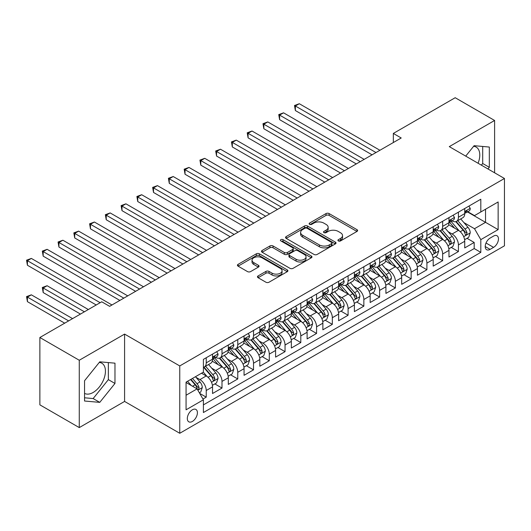 <?xml version="1.0" encoding="UTF-8"?>
<svg xmlns="http://www.w3.org/2000/svg" width="531" height="531" viewBox="0 0 531 531"><rect width="100%" height="100%" fill="white"/><g stroke="black" fill="none" stroke-linecap="round" stroke-linejoin="round"><path stroke-width="0.8" d="M338.366 240.935A1.533 0.883 0 0 0 340.53 240.935L356.971 231.443A2.19 1.261 0 0 0 357.609 230.547A2.19 1.261 0 0 0 356.971 229.657L329.12 213.575A2.19 1.261 0 0 0 326.027 213.575L309.586 223.066A1.533 0.883 0 0 0 309.142 223.697A1.533 0.883 0 0 0 309.586 224.321A1.533 0.883 0 0 0 311.757 224.321L313.881 223.093A7.003 4.042 0 0 1 323.784 223.093L326.1 224.434A7.003 4.042 0 0 1 328.151 227.288A7.003 4.042 0 0 1 326.1 230.149L323.976 231.377A1.533 0.883 0 0 0 323.525 232.001A1.533 0.883 0 0 0 323.976 232.624A1.533 0.883 0 0 0 326.14 232.624L328.271 231.397A7.003 4.042 0 0 1 338.174 231.397L340.49 232.737A7.003 4.042 0 0 1 342.541 235.598A7.003 4.042 0 0 1 340.49 238.452L338.366 239.68A1.533 0.883 0 0 0 337.915 240.311A1.533 0.883 0 0 0 338.366 240.935L338.366 239.68M84.555 393.385A17.384 10.036 120 0 0 93.144 392.469A17.384 10.036 120 0 0 104.501 377.149A17.384 10.036 120 0 0 101.839 363.217A17.384 10.036 120 0 0 99.27 362.427M192.368 421.455A7.135 4.115 120 0 0 197.028 415.169A7.135 4.115 120 0 0 195.932 409.447A7.135 4.115 120 0 0 192.368 409.806A7.135 4.115 120 0 0 187.702 416.092A7.135 4.115 120 0 0 188.797 421.806A7.135 4.115 120 0 0 192.368 421.455M473.612 146.304A17.384 10.036 -60 0 1 476.181 147.087A17.384 10.036 -60 0 1 478.073 163.256M258.106 275.928A2.19 1.261 0 0 0 257.469 276.817A2.19 1.261 0 0 0 258.106 277.713L265.918 282.22A2.19 1.261 0 0 0 269.011 282.22L287.271 271.68A2.19 1.261 0 0 0 287.908 270.79A2.19 1.261 0 0 0 287.271 269.894L259.42 253.818A2.19 1.261 0 0 0 256.327 253.818L238.074 264.358A2.19 1.261 0 0 0 237.43 265.254A2.19 1.261 0 0 0 238.074 266.144L247.506 271.593A2.19 1.261 0 0 0 250.605 271.593L258.418 267.08A2.19 1.261 0 0 0 259.055 266.19A2.19 1.261 0 0 0 258.418 265.294L253.738 262.593A5.854 3.378 0 0 1 252.019 260.203A5.854 3.378 0 0 1 255.637 257.084A5.854 3.378 0 0 1 262.015 257.814L280.348 268.401A5.854 3.378 0 0 1 282.061 270.79A5.854 3.378 0 0 1 278.45 273.91A5.854 3.378 0 0 1 272.071 273.18L269.011 271.414A2.19 1.261 0 0 0 265.918 271.414L258.106 275.928L258.106 277.713M124.586 334.092L79.272 360.25L39.871 337.504L39.871 404.848L79.272 427.594L124.586 401.429L179.757 433.283L179.757 365.939L124.586 334.092L124.586 401.429M494.6 172.794L494.6 120.471L449.286 146.629L504.45 178.482L179.757 365.939M494.6 120.471L455.193 97.717L393.332 133.434L393.332 142.534M39.871 337.504L101.733 301.787L109.618 306.334L401.21 137.987L393.332 133.434M314.033 254.442A2.19 1.261 0 0 0 317.126 254.442L335.386 243.902A2.19 1.261 0 0 0 336.03 243.012A2.19 1.261 0 0 0 335.386 242.116L307.535 226.04A2.19 1.261 0 0 0 304.442 226.04L286.189 236.58A2.19 1.261 0 0 0 285.545 237.47A2.19 1.261 0 0 0 286.189 238.366L314.033 254.442M281.463 241.266A1.533 0.883 0 0 1 283.016 241.479L283.016 239.66L311.325 256.008A2.19 1.261 0 0 1 311.969 256.898A2.19 1.261 0 0 1 311.325 257.794L293.072 268.334A2.19 1.261 0 0 1 289.979 268.334L262.128 252.252L262.128 250.466A2.19 1.261 0 0 0 261.491 251.362A2.19 1.261 0 0 0 262.128 252.252M262.128 250.466L269.94 245.959A2.19 1.261 0 0 1 273.034 245.959L284.331 252.477A2.19 1.261 0 0 0 287.424 252.477L292.608 249.484A2.19 1.261 0 0 0 293.251 248.594A2.19 1.261 0 0 0 292.608 247.698L280.853 240.908A1.533 0.883 0 0 1 280.401 240.284A1.533 0.883 0 0 1 281.344 239.468A1.533 0.883 0 0 1 283.016 239.66M202.968 399.046L206.234 397.155L199.696 393.378M195.972 377.309L199.928 379.592A8.914 5.151 60 0 1 206.234 390.511L212.539 386.873L212.539 393.517L221.998 388.055L214.823 383.913M211.736 368.209L215.692 370.492A8.914 5.151 60 0 1 221.998 381.411L228.303 377.773L228.303 384.417L237.762 378.955L230.587 374.813M227.494 359.109L231.456 361.392A8.914 5.151 60 0 1 237.762 372.311L244.061 368.673L244.061 375.317L253.519 369.855L246.351 365.713M243.258 350.009L247.214 352.292A8.914 5.151 60 0 1 253.519 363.211L259.825 359.573L259.825 366.217L269.283 360.755L262.108 356.613M259.022 340.909L262.978 343.192A8.914 5.151 60 0 1 269.283 354.111L275.589 350.473L275.589 357.117L285.047 351.655L277.872 347.513M274.786 331.809L278.742 334.092A8.914 5.151 60 0 1 285.047 345.011L291.346 341.373L291.346 348.017L300.805 342.555L293.636 338.413M290.543 322.709L294.499 324.992A8.914 5.151 60 0 1 300.805 335.911L307.11 332.273L307.11 338.917L316.569 333.455L309.394 329.313M306.307 313.609L310.263 315.892A8.914 5.151 60 0 1 316.569 326.811L322.875 323.173L322.875 329.817L332.333 324.355L325.158 320.213M322.071 304.509L326.027 306.792A8.914 5.151 60 0 1 332.333 317.711L338.632 314.073L338.632 320.717L348.09 315.255L340.922 311.113M337.829 295.409L341.785 297.692A8.914 5.151 60 0 1 348.09 308.611L354.396 304.973L354.396 311.617L363.854 306.155L356.679 302.013M353.593 286.309L357.549 288.592A8.914 5.151 60 0 1 363.854 299.511L370.16 295.873L370.16 302.517L379.619 297.055L372.443 292.913M369.357 277.209L373.313 279.492A8.914 5.151 60 0 1 379.619 290.411L385.918 286.773L385.918 293.417L395.376 287.955L388.207 283.813M385.114 268.109L389.07 270.392A8.914 5.151 60 0 1 395.376 281.311L401.682 277.673L401.682 284.317L411.14 278.855L403.965 274.713M400.878 259.009L404.834 261.292A8.914 5.151 60 0 1 411.14 272.211L417.446 268.573L417.446 275.217L426.904 269.755L419.729 265.613M416.643 249.909L420.598 252.192A8.914 5.151 60 0 1 426.904 263.11L433.203 259.473L433.203 266.117L442.662 260.655L435.493 256.513M432.4 240.808L436.356 243.092A8.914 5.151 60 0 1 442.662 254.01L448.967 250.373L448.967 257.017L458.426 251.555L458.426 244.91A8.914 5.151 -120 0 0 452.12 233.992L448.164 231.708M451.25 247.413L458.426 251.555M212.539 386.873A8.914 5.151 -120 0 0 206.234 375.955L201.508 373.22M228.303 377.773A8.914 5.151 -120 0 0 221.998 366.855L212.247 361.226M244.061 368.673A8.914 5.151 -120 0 0 237.762 357.755L228.011 352.126M259.825 359.573A8.914 5.151 -120 0 0 253.519 348.655L243.775 343.026M275.589 350.473A8.914 5.151 -120 0 0 269.283 339.555L259.533 333.926M291.346 341.373A8.914 5.151 -120 0 0 285.047 330.455L275.297 324.826M307.11 332.273A8.914 5.151 -120 0 0 300.805 321.355L291.061 315.726M322.875 323.173A8.914 5.151 -120 0 0 316.569 312.255L306.818 306.626M338.632 314.073A8.914 5.151 -120 0 0 332.333 303.155L322.582 297.526M354.396 304.973A8.914 5.151 -120 0 0 348.09 294.055L338.347 288.426M370.16 295.873A8.914 5.151 -120 0 0 363.854 284.955L354.104 279.326M385.918 286.773A8.914 5.151 -120 0 0 379.619 275.854L369.868 270.226M401.682 277.673A8.914 5.151 -120 0 0 395.376 266.754L385.632 261.126M417.446 268.573A8.914 5.151 -120 0 0 411.14 257.654L401.39 252.026M433.203 259.473A8.914 5.151 -120 0 0 426.904 248.554L417.154 242.926M448.967 250.373A8.914 5.151 -120 0 0 442.662 239.454L432.918 233.826M493.571 236.083L490.106 238.087A6.91 3.989 120 0 0 485.593 244.174A6.91 3.989 120 0 0 486.655 249.716A6.91 3.989 120 0 0 490.106 249.371L493.571 247.366A6.91 3.989 120 0 0 498.091 241.28A6.91 3.989 120 0 0 497.029 235.744A6.91 3.989 120 0 0 493.571 236.083M179.757 433.283L504.45 245.82L504.45 178.482M186.062 395.243L197.094 388.871L203.4 399.797L203.4 412.534L480.807 252.371L480.807 239.634L474.502 228.715L463.928 222.608M203.4 399.797L186.062 409.806L186.062 382.141L203.4 372.131L203.4 359.387L480.807 199.231L480.807 211.969L498.144 201.959L498.144 229.624L480.807 239.634M215.613 357.343L215.692 357.39A8.914 5.151 60 0 0 220.153 357.828L226.458 354.19A8.914 5.151 -120 0 0 228.303 350.108L228.303 345.011M231.37 348.243L231.456 348.29A8.914 5.151 60 0 0 235.91 348.728L242.216 345.09A8.914 5.151 -120 0 0 244.061 341.008L244.061 335.911M247.134 339.143L247.214 339.19A8.914 5.151 60 0 0 251.674 339.628L257.98 335.99A8.914 5.151 -120 0 0 259.825 331.908L259.825 326.811M262.898 330.043L262.978 330.09A8.914 5.151 60 0 0 267.438 330.528L273.744 326.89A8.914 5.151 -120 0 0 275.589 322.808L275.589 317.711M278.656 320.943L278.742 320.989A8.914 5.151 60 0 0 283.196 321.428L289.501 317.79A8.914 5.151 -120 0 0 291.346 313.708L291.346 308.611M294.42 311.836L294.499 311.889A8.914 5.151 60 0 0 298.96 312.328L305.265 308.69A8.914 5.151 -120 0 0 307.11 304.608L307.11 299.511M310.184 302.736L310.263 302.789A8.914 5.151 60 0 0 314.724 303.228L321.029 299.59A8.914 5.151 -120 0 0 322.875 295.508L322.875 290.411M325.941 293.636L326.027 293.689A8.914 5.151 60 0 0 330.481 294.128L336.787 290.49A8.914 5.151 -120 0 0 338.632 286.408L338.632 281.311M341.705 284.536L341.785 284.589A8.914 5.151 60 0 0 346.245 285.028L352.551 281.39A8.914 5.151 -120 0 0 354.396 277.308L354.396 272.211M357.469 275.436L357.549 275.489A8.914 5.151 60 0 0 362.009 275.928L368.315 272.29A8.914 5.151 -120 0 0 370.16 268.208L370.16 263.11M373.227 266.336L373.313 266.389A8.914 5.151 60 0 0 377.767 266.827L384.072 263.19A8.914 5.151 -120 0 0 385.918 259.108L385.918 254.01M388.991 257.236L389.07 257.289A8.914 5.151 60 0 0 393.531 257.727L399.836 254.09A8.914 5.151 -120 0 0 401.682 250.008L401.682 244.91M404.755 248.136L404.834 248.189A8.914 5.151 60 0 0 409.295 248.627L415.6 244.99A8.914 5.151 -120 0 0 417.446 240.908L417.446 235.81M420.512 239.036L420.598 239.089A8.914 5.151 60 0 0 425.052 239.527L431.358 235.89A8.914 5.151 -120 0 0 433.203 231.808L433.203 226.71M436.276 229.936L436.356 229.989A8.914 5.151 60 0 0 440.816 230.427L447.122 226.79A8.914 5.151 -120 0 0 448.967 222.708L448.967 217.61M203.4 404.887L474.19 248.554L474.19 242.455L464.731 247.917L464.731 241.273A8.914 5.151 -120 0 0 458.426 230.354L448.675 224.726M452.04 220.836L452.12 220.889A8.914 5.151 -120 0 0 456.58 221.327A8.914 5.151 -120 0 0 458.426 217.245L458.426 212.148M456.58 221.327L462.886 217.69A8.914 5.151 -120 0 0 464.731 213.608L464.731 208.51M206.234 357.748L206.234 362.846A8.914 5.151 60 0 1 204.389 366.928A8.914 5.151 60 0 1 203.4 367.293M204.389 366.928L210.694 363.29A8.914 5.151 -120 0 0 212.539 359.208L212.539 354.111M221.998 348.648L221.998 353.746A8.914 5.151 60 0 1 220.153 357.828M237.762 339.548L237.762 344.646A8.914 5.151 60 0 1 235.91 348.728M253.519 330.448L253.519 335.546A8.914 5.151 60 0 1 251.674 339.628M269.283 321.348L269.283 326.446A8.914 5.151 60 0 1 267.438 330.528M285.047 312.248L285.047 317.346A8.914 5.151 60 0 1 283.196 321.428M300.805 303.148L300.805 308.245A8.914 5.151 60 0 1 298.96 312.328M316.569 294.048L316.569 299.145A8.914 5.151 60 0 1 314.724 303.228M332.333 284.948L332.333 290.045A8.914 5.151 60 0 1 330.481 294.128M348.09 275.848L348.09 280.945A8.914 5.151 60 0 1 346.245 285.028M363.854 266.748L363.854 271.845A8.914 5.151 60 0 1 362.009 275.928M379.619 257.648L379.619 262.745A8.914 5.151 60 0 1 377.767 266.827M395.376 248.548L395.376 253.645A8.914 5.151 60 0 1 393.531 257.727M411.14 239.448L411.14 244.545A8.914 5.151 60 0 1 409.295 248.627M426.904 230.348L426.904 235.445A8.914 5.151 60 0 1 425.052 239.527M442.662 221.248L442.662 226.345A8.914 5.151 60 0 1 440.816 230.427M442.662 254.01L442.662 260.655M426.904 263.11L426.904 269.755M411.14 272.211L411.14 278.855M395.376 281.311L395.376 287.955M379.619 290.411L379.619 297.055M363.854 299.511L363.854 306.155M348.09 308.611L348.09 315.255M332.333 317.711L332.333 324.355M316.569 326.811L316.569 333.455M300.805 335.911L300.805 342.555M285.047 345.011L285.047 351.655M269.283 354.111L269.283 360.755M253.519 363.211L253.519 369.855M237.762 372.311L237.762 378.955M221.998 381.411L221.998 388.055M206.234 390.511L206.234 397.155M197.094 388.871L186.062 382.506M474.502 228.715L485.533 222.343L485.533 209.241L498.144 201.959M467.486 211.922L498.144 229.624M467.798 211.736L474.502 215.606L480.807 211.969M79.272 360.25L79.272 427.594M467.014 238.313L474.19 242.455M474.19 248.554L480.807 252.371M487.989 168.977L489.317 167.325L489.317 147.047L474.11 145.686L465.72 156.121M84.555 401.018L99.762 402.372L114.975 383.455L114.975 363.171L99.762 361.817L84.555 380.734L84.555 401.018M481.371 165.154L482.699 163.508L482.699 146.456M482.699 163.508L489.317 167.325M84.555 397.785L93.144 398.555L108.357 379.632L108.357 362.58M108.357 379.632L114.975 383.455M93.144 398.555L99.762 402.372M338.977 241.147L340.49 240.277A7.003 4.042 0 0 0 342.541 237.417L342.541 235.598M328.151 227.288L328.151 229.107A7.003 4.042 0 0 1 326.1 231.967L324.587 232.843M356.938 231.456L329.12 215.4A2.19 1.261 0 0 0 326.027 215.4L310.197 224.533M335.36 243.921L307.535 227.859A2.19 1.261 0 0 0 304.442 227.859L286.216 238.379M331.517 243.636A1.533 0.883 0 0 0 331.968 243.012A1.533 0.883 0 0 0 331.517 242.382L307.071 228.27A1.533 0.883 0 0 0 304.907 228.27L302.663 229.565A7.003 4.042 0 0 0 300.612 232.425A7.003 4.042 0 0 0 302.663 235.286L319.37 244.93A7.003 4.042 0 0 0 329.273 244.93L331.517 243.636L331.517 245.455A1.533 0.883 0 0 0 331.968 244.831L331.968 243.012M300.612 232.425L300.612 234.244A7.003 4.042 0 0 0 302.663 237.105L302.663 235.286M331.517 245.455L329.273 246.749A7.003 4.042 0 0 1 319.37 246.749L302.663 237.105M262.161 252.271L269.94 247.778L269.94 245.959M293.251 248.594L293.251 250.413A2.19 1.261 0 0 1 292.608 251.309L287.424 254.296A2.19 1.261 0 0 1 284.331 254.296L273.034 247.778A2.19 1.261 0 0 0 269.94 247.778M283.016 241.479L311.299 257.807M296.052 259.247A5.854 3.378 0 0 0 302.431 259.978A5.854 3.378 0 0 0 306.042 256.858A5.854 3.378 0 0 0 304.329 254.468L297.871 250.738A2.19 1.261 0 0 0 294.771 250.738L289.587 253.732A2.19 1.261 0 0 0 288.95 254.621A2.19 1.261 0 0 0 289.587 255.517L296.052 259.247L296.052 261.066A5.854 3.378 0 0 0 302.431 261.796A5.854 3.378 0 0 0 306.042 258.677L306.042 256.858M288.95 254.621L288.95 256.44A2.19 1.261 0 0 0 289.587 257.336L289.587 255.517M296.052 261.066L289.587 257.336M282.061 270.79L282.061 272.609A5.854 3.378 0 0 1 278.45 275.728A5.854 3.378 0 0 1 272.071 274.998L269.011 273.233A2.19 1.261 0 0 0 265.918 273.233L258.139 277.726M252.019 260.203L252.019 262.022A5.854 3.378 0 0 0 253.738 264.411L253.738 262.593M258.385 267.1L253.738 264.411M287.238 271.699L259.42 255.637A2.19 1.261 0 0 0 256.327 255.637L238.1 266.164M464.598 239.707L468.667 237.357L470.247 232.81A5.907 3.412 -120 0 0 467.944 227.261L460.742 218.925M459.302 230.925L451.071 221.4M454.616 228.151L449.843 222.622A14.158 8.171 -120 0 0 449.399 222.131M295.369 146.948L340.524 173.02L263.847 128.748L263.847 124.201L267.783 121.924L348.409 168.473M455.777 221.646L463.059 230.082A5.907 3.412 60 0 1 465.163 234.151L465.594 234.855L466.391 234.742L467.054 233.063A5.907 3.412 -120 0 0 464.95 228.994L457.749 220.65M456.202 221.513L464.028 230.573A3.007 1.739 60 0 1 464.791 231.748L467.054 233.063M468.906 206.101L470.247 208.417A5.907 3.412 60 0 1 469.026 211.033L466.026 212.765A5.907 3.412 -120 0 0 467.054 211.404L466.935 210.88M375.988 152.543L295.369 106.001L299.311 103.724L379.93 150.273M464.93 213.037L464.95 213.037A5.907 3.412 -120 0 0 466.026 212.765M466.298 210.96L467.054 211.404C466.683 210.508 466.052 210.873 465.163 212.493A5.907 3.412 60 0 1 464.731 213.336M372.052 154.82L295.369 110.548L295.369 106.001L294.499 105.496L299.311 103.724M295.369 110.548L294.499 105.496M448.834 248.807L452.91 246.457L454.483 241.91A5.907 3.412 -120 0 0 452.186 236.361L444.985 228.025M443.538 240.025L435.307 230.5M438.858 237.251L434.079 231.722A14.158 8.171 -120 0 0 433.641 231.231M279.605 156.048L324.766 182.12L248.083 137.848L248.083 133.301L252.026 131.024L332.645 177.573M440.013 230.746L447.294 239.182A5.907 3.412 60 0 1 449.405 243.251L449.837 243.955L450.633 243.842L451.297 242.163A5.907 3.412 -120 0 0 449.186 238.094L441.984 229.75M440.445 230.613L448.27 239.673A3.007 1.739 60 0 1 449.027 240.848L451.297 242.163M433.077 257.907L437.146 255.557L438.725 251.01A5.907 3.412 -120 0 0 436.422 245.461L429.221 237.125M427.78 249.125L419.55 239.6M423.094 246.351L418.315 240.822A14.158 8.171 -120 0 0 417.877 240.331M263.847 165.148L309.002 191.22L232.319 146.948L232.319 142.401L236.262 140.124L316.881 186.673M424.249 239.846L431.537 248.282A5.907 3.412 60 0 1 433.641 252.351L434.073 253.055L434.869 252.942L435.533 251.263A5.907 3.412 -120 0 0 433.429 247.194L426.227 238.85M424.681 239.713L432.506 248.773A3.007 1.739 60 0 1 433.263 249.948L435.533 251.263M417.313 267.007L421.382 264.657L422.961 260.11A5.907 3.412 -120 0 0 420.658 254.561L413.457 246.225M412.016 258.225L403.786 248.7M407.33 255.451L402.558 249.922A14.158 8.171 -120 0 0 402.113 249.431M248.083 174.248L293.238 200.32L216.562 156.048L216.562 151.501L220.498 149.224L301.123 195.773M408.492 248.946L415.773 257.382A5.907 3.412 60 0 1 417.877 261.451L418.309 262.155L419.105 262.042L419.769 260.363A5.907 3.412 -120 0 0 417.665 256.294L410.463 247.95M408.916 248.813L416.742 257.874A3.007 1.739 60 0 1 417.505 259.048L419.769 260.363M401.549 276.107L405.624 273.757L407.197 269.21A5.907 3.412 -120 0 0 404.901 263.661L397.699 255.325M396.252 267.325L388.022 257.8M391.573 264.551L386.794 259.022A14.158 8.171 -120 0 0 386.356 258.531M232.319 183.348L277.481 209.42L200.798 165.148L200.798 160.601L204.74 158.324L285.359 204.873M392.728 258.046L400.009 266.482A5.907 3.412 60 0 1 402.12 270.551L402.551 271.255L403.348 271.142L404.011 269.463A5.907 3.412 -120 0 0 401.901 265.394L394.699 257.05M393.159 257.913L400.985 266.974A3.007 1.739 60 0 1 401.741 268.148L404.011 269.463M453.142 215.201L454.483 217.518A5.907 3.412 60 0 1 453.262 220.133L450.268 221.865A5.907 3.412 -120 0 0 451.297 220.504L451.171 219.98M360.23 161.643L279.605 115.101L283.547 112.824L364.166 159.373M449.166 222.137L449.186 222.137A5.907 3.412 -120 0 0 450.268 221.865M450.534 220.06L451.297 220.504C450.925 219.608 450.295 219.973 449.405 221.593A5.907 3.412 60 0 1 448.967 222.436M356.288 163.92L279.605 119.648L279.605 115.101L278.742 114.596L283.547 112.824M279.605 119.648L278.742 114.596M437.385 224.301L438.725 226.618A5.907 3.412 60 0 1 437.498 229.233L434.504 230.965A5.907 3.412 -120 0 0 435.533 229.604L435.407 229.08M344.466 170.743L262.978 123.696L267.783 121.924M433.402 231.237L433.429 231.237A5.907 3.412 -120 0 0 434.504 230.965M434.77 229.16L435.533 229.604C435.161 228.708 434.531 229.073 433.641 230.693A5.907 3.412 60 0 1 433.203 231.536M263.847 128.748L262.978 123.696M421.621 233.401L422.961 235.718A5.907 3.412 60 0 1 421.74 238.333L418.74 240.065A5.907 3.412 -120 0 0 419.769 238.704L419.649 238.18M328.702 179.843L247.214 132.796L252.026 131.024M417.645 240.337L417.665 240.337A5.907 3.412 -120 0 0 418.74 240.065M419.012 238.26L419.769 238.704C419.397 237.808 418.767 238.173 417.877 239.793A5.907 3.412 60 0 1 417.446 240.636M248.083 137.848L247.214 132.796M405.857 242.501L407.197 244.818A5.907 3.412 60 0 1 405.976 247.433L402.983 249.165A5.907 3.412 -120 0 0 404.011 247.804L403.885 247.28M312.945 188.943L231.456 141.896L236.262 140.124M401.881 249.437L401.901 249.437A5.907 3.412 -120 0 0 402.983 249.165M403.248 247.36L404.011 247.804C403.64 246.908 403.009 247.273 402.12 248.893A5.907 3.412 60 0 1 401.682 249.736M232.319 146.948L231.456 141.896M385.791 285.213L389.86 282.857L391.44 278.31A5.907 3.412 -120 0 0 389.137 272.761L381.935 264.425M380.495 276.425L372.264 266.901M375.809 273.651L371.03 268.122A14.158 8.171 -120 0 0 370.592 267.631M216.562 192.448L261.717 218.52L185.034 174.248L185.034 169.701L188.976 167.424L269.595 213.973M376.964 267.146L384.252 275.582A5.907 3.412 60 0 1 386.356 279.651L386.787 280.355L387.584 280.242L388.247 278.563A5.907 3.412 -120 0 0 386.143 274.494L378.942 266.15M377.395 267.013L385.221 276.074A3.007 1.739 60 0 1 385.977 277.248L388.247 278.563M390.099 251.601L391.44 253.918A5.907 3.412 60 0 1 390.212 256.533L387.218 258.265A5.907 3.412 -120 0 0 388.247 256.904L388.121 256.38M297.181 198.043L215.692 150.996L220.498 149.224M386.117 258.537L386.143 258.537A5.907 3.412 -120 0 0 387.218 258.265M387.484 256.46L388.247 256.904C387.876 256.015 387.245 256.373 386.356 257.993A5.907 3.412 60 0 1 385.918 258.836M216.562 156.048L215.692 150.996M370.027 294.313L374.096 291.957L375.676 287.41A5.907 3.412 -120 0 0 373.373 281.861L366.171 273.525M364.731 285.525L356.5 276.001M360.045 282.751L355.272 277.222A14.158 8.171 -120 0 0 354.827 276.731M200.798 201.548L245.953 227.62L169.276 183.348L169.276 178.801L173.212 176.524L253.838 223.073M361.206 276.246L368.487 284.682A5.907 3.412 60 0 1 370.592 288.751L371.023 289.455L371.819 289.342L372.483 287.663A5.907 3.412 -120 0 0 370.379 283.594L363.177 275.25M361.631 276.113L369.457 285.174A3.007 1.739 60 0 1 370.22 286.348L372.483 287.663M374.335 260.701L375.676 263.018A5.907 3.412 60 0 1 374.455 265.633L371.454 267.365A5.907 3.412 -120 0 0 372.483 266.004L372.364 265.48M281.417 207.143L199.928 160.096L204.74 158.324M370.359 267.637L370.379 267.637A5.907 3.412 -120 0 0 371.454 267.365M371.72 265.56L372.483 266.004C372.112 265.115 371.481 265.473 370.592 267.093A5.907 3.412 60 0 1 370.16 267.936M200.798 165.148L199.928 160.096M354.263 303.413L358.339 301.057L359.912 296.51A5.907 3.412 -120 0 0 357.615 290.961L350.414 282.625M348.967 294.625L340.736 285.101M344.287 291.851L339.508 286.322A14.158 8.171 -120 0 0 339.07 285.831M185.034 210.648L230.195 236.72L153.512 192.448L153.512 187.901L157.455 185.624L238.074 232.173M345.442 285.346L352.723 293.782A5.907 3.412 60 0 1 354.834 297.851L355.266 298.555L356.062 298.442L356.726 296.763A5.907 3.412 -120 0 0 354.615 292.694L347.413 284.35M345.873 285.213L353.699 294.274A3.007 1.739 60 0 1 354.456 295.448L356.726 296.763M358.571 269.801L359.912 272.118A5.907 3.412 60 0 1 358.69 274.733L355.697 276.465A5.907 3.412 -120 0 0 356.726 275.104L356.6 274.58M265.659 216.243L184.171 169.197L188.976 167.424M354.595 276.737L354.615 276.737A5.907 3.412 -120 0 0 355.697 276.465M355.962 274.66L356.726 275.104C356.354 274.215 355.724 274.573 354.834 276.193A5.907 3.412 60 0 1 354.396 277.036M185.034 174.248L184.171 169.197M338.506 312.513L342.575 310.157L344.148 305.61A5.907 3.412 -120 0 0 341.851 300.061L334.649 291.725M333.209 303.725L324.979 294.201M328.523 300.951L323.744 295.422A14.158 8.171 -120 0 0 323.306 294.931M169.276 219.748L214.431 245.82L137.748 201.548L137.748 197.001L141.691 194.724L222.31 241.273M329.678 294.446L336.966 302.882A5.907 3.412 60 0 1 339.07 306.951L339.501 307.655L340.298 307.542L340.962 305.863A5.907 3.412 -120 0 0 338.858 301.794L331.656 293.451M330.109 294.313L337.935 303.374A3.007 1.739 60 0 1 338.692 304.548L340.962 305.863M342.814 278.901L344.148 281.218A5.907 3.412 60 0 1 342.926 283.833L339.933 285.565A5.907 3.412 -120 0 0 340.962 284.204L340.836 283.68M249.895 225.343L168.407 178.297L173.212 176.524M338.831 285.837L338.858 285.837A5.907 3.412 -120 0 0 339.933 285.565M340.198 283.76L340.962 284.204C340.59 283.315 339.959 283.673 339.07 285.293A5.907 3.412 60 0 1 338.632 286.136M169.276 183.348L168.407 178.297M322.742 321.613L326.811 319.257L328.39 314.71A5.907 3.412 -120 0 0 326.087 309.161L318.885 300.825M317.445 312.825L309.215 303.301M312.759 310.051L307.987 304.522A14.158 8.171 -120 0 0 307.542 304.031M153.512 228.848L198.667 254.92L121.991 210.648L121.991 206.101L125.927 203.824L206.552 250.373M313.921 303.546L321.202 311.982A5.907 3.412 60 0 1 323.306 316.051L323.737 316.755L324.534 316.642L325.198 314.963A5.907 3.412 -120 0 0 323.094 310.894L315.892 302.551M314.345 303.413L322.171 312.474A3.007 1.739 60 0 1 322.934 313.648L325.198 314.963M327.05 288.001L328.39 290.318A5.907 3.412 60 0 1 327.169 292.933L324.169 294.665A5.907 3.412 -120 0 0 325.198 293.304L325.078 292.78M234.131 234.443L152.643 187.397L157.455 185.624M323.074 294.937L323.094 294.937A5.907 3.412 -120 0 0 324.169 294.665M324.434 292.86L325.198 293.304C324.826 292.415 324.195 292.773 323.306 294.393A5.907 3.412 60 0 1 322.875 295.236M153.512 192.448L152.643 187.397M306.978 330.713L311.053 328.357L312.626 323.81A5.907 3.412 -120 0 0 310.33 318.261L303.128 309.925M301.681 321.925L293.451 312.401M297.002 319.151L292.223 313.622A14.158 8.171 -120 0 0 291.784 313.131M137.748 237.948L182.91 264.02L106.227 219.748L106.227 215.201L110.169 212.924L190.788 259.473M298.156 312.646L305.438 321.082A5.907 3.412 60 0 1 307.549 325.151L307.973 325.855L308.776 325.742L309.44 324.063A5.907 3.412 -120 0 0 307.33 319.994L300.128 311.651M298.588 312.513L306.414 321.574A3.007 1.739 60 0 1 307.17 322.748L309.44 324.063M311.285 297.101L312.626 299.418A5.907 3.412 60 0 1 311.405 302.033L308.411 303.765A5.907 3.412 -120 0 0 309.44 302.404L309.314 301.88M218.374 243.543L136.885 196.497L141.691 194.724M307.31 304.037L307.33 304.037A5.907 3.412 -120 0 0 308.411 303.765M308.677 301.96L309.44 302.404C309.069 301.515 308.438 301.873 307.549 303.493A5.907 3.412 60 0 1 307.11 304.336M137.748 201.548L136.885 196.497M291.214 339.813L295.289 337.457L296.862 332.91A5.907 3.412 -120 0 0 294.566 327.361L287.364 319.025M285.924 331.025L277.693 321.501M281.238 328.251L276.459 322.722A14.158 8.171 -120 0 0 276.02 322.231M121.991 247.048L167.146 273.12L90.462 228.848L90.462 224.301L94.405 222.024L175.024 268.573M282.392 321.746L289.68 330.182A5.907 3.412 60 0 1 291.784 334.251L292.216 334.955L293.012 334.842L293.676 333.163A5.907 3.412 -120 0 0 291.572 329.094L284.37 320.751M282.824 321.613L290.649 330.674A3.007 1.739 60 0 1 291.406 331.848L293.676 333.163M295.528 306.201L296.862 308.518A5.907 3.412 60 0 1 295.641 311.133L292.647 312.865A5.907 3.412 -120 0 0 293.676 311.505L293.55 310.98M202.61 252.643L121.121 205.597L125.927 203.824M291.546 313.137L291.572 313.137A5.907 3.412 -120 0 0 292.647 312.865M292.913 311.06L293.676 311.505C293.304 310.615 292.674 310.974 291.784 312.593A5.907 3.412 60 0 1 291.346 313.436M121.991 210.648L121.121 205.597M275.456 348.913L279.525 346.557L281.105 342.01A5.907 3.412 -120 0 0 278.802 336.462L271.6 328.125M270.16 340.125L261.929 330.601M265.473 337.351L260.701 331.822A14.158 8.171 -120 0 0 260.256 331.331M106.227 256.148L151.381 282.22L74.705 237.948L74.705 233.401L78.641 231.124L159.267 277.673M266.635 330.846L273.916 339.282A5.907 3.412 60 0 1 276.02 343.351L276.452 344.055L277.248 343.942L277.912 342.263A5.907 3.412 -120 0 0 275.808 338.194L268.606 329.851M267.06 330.713L274.885 339.774A3.007 1.739 60 0 1 275.649 340.948L277.912 342.263M279.764 315.301L281.105 317.618A5.907 3.412 60 0 1 279.883 320.233L276.883 321.965A5.907 3.412 -120 0 0 277.912 320.605L277.793 320.08M186.846 261.743L105.357 214.697L110.169 212.924M275.788 322.237L275.808 322.237A5.907 3.412 -120 0 0 276.883 321.965M277.149 320.16L277.912 320.605C277.54 319.715 276.91 320.074 276.02 321.693A5.907 3.412 60 0 1 275.589 322.536M106.227 219.748L105.357 214.697M259.692 358.013L263.768 355.657L265.341 351.11A5.907 3.412 -120 0 0 263.044 345.562L255.842 337.225M254.395 349.225L246.165 339.701M249.716 346.451L244.937 340.922A14.158 8.171 -120 0 0 244.499 340.431M90.462 265.248L135.624 291.32L58.941 247.048L58.941 242.501L62.884 240.224L143.503 286.773M250.871 339.946L258.152 348.382A5.907 3.412 60 0 1 260.263 352.451L260.688 353.155L261.491 353.042L262.155 351.363A5.907 3.412 -120 0 0 260.044 347.294L252.842 338.951M251.302 339.813L259.128 348.874A3.007 1.739 60 0 1 259.885 350.048L262.155 351.363M243.928 367.113L248.004 364.757L249.577 360.21A5.907 3.412 -120 0 0 247.28 354.662L240.078 346.325M238.638 358.325L230.408 348.801M233.952 355.551L229.173 350.022A14.158 8.171 -120 0 0 228.735 349.531M74.705 274.348L119.86 300.42L43.177 256.148L43.177 251.601L47.12 249.324L127.739 295.873M235.107 349.046L242.395 357.482A5.907 3.412 60 0 1 244.499 361.551L244.93 362.255L245.727 362.142L246.391 360.463A5.907 3.412 -120 0 0 244.287 356.394L237.085 348.051M235.538 348.913L243.364 357.974A3.007 1.739 60 0 1 244.121 359.148L246.391 360.463M228.171 376.213L232.239 373.857L233.819 369.31A5.907 3.412 -120 0 0 231.516 363.762L224.314 355.425M222.874 367.425L214.643 357.901M218.188 364.651L213.409 359.122A14.158 8.171 -120 0 0 212.971 358.631M58.941 283.448L96.217 304.973L27.42 265.248L27.42 260.701L31.356 258.424L111.981 304.973M219.349 358.153L226.631 366.582A5.907 3.412 60 0 1 228.735 370.651L229.166 371.355L229.963 371.242L230.627 369.563A5.907 3.412 -120 0 0 228.522 365.494L221.321 357.151M219.774 358.013L227.6 367.074A3.007 1.739 60 0 1 228.363 368.248L230.627 369.563M212.407 385.314L216.482 382.957L218.055 378.411A5.907 3.412 -120 0 0 215.759 372.862L208.557 364.525M207.11 376.525L203.34 372.165M202.43 373.751L201.813 373.041M88.338 309.52L47.12 285.724L43.177 288.001L43.177 292.548L80.453 314.073M203.585 367.253L210.867 375.682A5.907 3.412 60 0 1 212.977 379.751L213.402 380.455L214.205 380.342L214.869 378.663A5.907 3.412 -120 0 0 212.758 374.594L205.557 366.251M204.017 367.113L211.842 376.174A3.007 1.739 60 0 1 212.599 377.349L214.869 378.663M43.177 292.548L42.314 287.497L84.396 311.797M42.314 287.497L47.12 285.724M199.377 392.834L200.718 392.057L202.291 387.511A5.907 3.412 -120 0 0 199.995 381.962L195.461 376.711M191.226 385.486L187.576 381.265M186.666 382.851L186.062 382.154M72.574 318.62L31.356 294.824L27.42 297.101L27.42 301.648L64.696 323.173M190.576 379.532L195.109 384.783A5.907 3.412 60 0 1 197.213 388.851L197.645 389.555L198.441 389.442L199.105 387.763A5.907 3.412 -120 0 0 197.001 383.694L192.468 378.444M190.941 379.32L196.078 385.274A3.007 1.739 60 0 1 196.835 386.449L199.105 387.763M27.42 301.648L26.55 296.597L68.632 320.897M26.55 296.597L31.356 294.824M264 324.401L265.341 326.718A5.907 3.412 60 0 1 264.119 329.333L261.126 331.065A5.907 3.412 -120 0 0 262.155 329.705L262.029 329.18M171.088 270.843L89.6 223.797L94.405 222.024M260.024 331.337L260.044 331.337A5.907 3.412 -120 0 0 261.126 331.065M261.391 329.26L262.155 329.705C261.783 328.815 261.152 329.174 260.263 330.793A5.907 3.412 60 0 1 259.825 331.636M90.462 228.848L89.6 223.797M248.242 333.501L249.577 335.818A5.907 3.412 60 0 1 248.355 338.433L245.362 340.165A5.907 3.412 -120 0 0 246.391 338.805L246.265 338.28M155.324 279.943L73.836 232.897L78.641 231.124M244.26 340.437L244.287 340.437A5.907 3.412 -120 0 0 245.362 340.165M245.627 338.36L246.391 338.805C246.019 337.915 245.388 338.274 244.499 339.893A5.907 3.412 60 0 1 244.061 340.736M74.705 237.948L73.836 232.897M232.478 342.601L233.819 344.918A5.907 3.412 60 0 1 232.598 347.533L229.598 349.265A5.907 3.412 -120 0 0 230.627 347.905L230.507 347.38M139.56 289.043L58.071 241.997L62.884 240.224M228.496 349.537L228.522 349.537A5.907 3.412 -120 0 0 229.598 349.265M229.863 347.46L230.627 347.905C230.255 347.015 229.624 347.374 228.735 348.993A5.907 3.412 60 0 1 228.303 349.836M58.941 247.048L58.071 241.997M216.714 351.701L218.055 354.018A5.907 3.412 60 0 1 216.834 356.633L213.84 358.365A5.907 3.412 -120 0 0 214.869 357.005L214.743 356.48M123.803 298.143L42.314 251.097L47.12 249.324M212.739 358.637L212.758 358.637A5.907 3.412 -120 0 0 213.84 358.365M214.106 356.56L214.869 357.005C214.497 356.115 213.867 356.474 212.977 358.093A5.907 3.412 60 0 1 212.539 358.936M43.177 256.148L42.314 251.097M100.16 302.697L26.55 260.197L31.356 258.424M27.42 265.248L26.55 260.197M199.928 379.592L206.234 375.955M215.692 370.492L221.998 366.855M231.456 361.392L237.762 357.755M247.214 352.292L253.519 348.655M262.978 343.192L269.283 339.555M278.742 334.092L285.047 330.455M294.499 324.992L300.805 321.355M310.263 315.892L316.569 312.255M326.027 306.792L332.333 303.155M341.785 297.692L348.09 294.055M357.549 288.592L363.854 284.955M373.313 279.492L379.619 275.854M389.07 270.392L395.376 266.754M404.834 261.292L411.14 257.654M420.598 252.192L426.904 248.554M436.356 243.092L442.662 239.454M452.12 233.992L458.426 230.354M458.426 217.245L464.731 213.608M206.234 362.846L212.539 359.208M221.998 353.746L228.303 350.108M237.762 344.646L244.061 341.008M253.519 335.546L259.825 331.908M269.283 326.446L275.589 322.808M285.047 317.346L291.346 313.708M300.805 308.245L307.11 304.608M316.569 299.145L322.875 295.508M332.333 290.045L338.632 286.408M348.09 280.945L354.396 277.308M363.854 271.845L370.16 268.208M379.619 262.745L385.918 259.108M395.376 253.645L401.682 250.008M411.14 244.545L417.446 240.908M426.904 235.445L433.203 231.808M442.662 226.345L448.967 222.708M458.426 244.91L464.731 241.273M486.018 243.006L493.571 247.366M485.221 246.55L490.106 249.371M340.49 240.277L340.49 238.452M323.976 232.624L323.976 231.377M326.1 231.967L326.1 230.149M309.586 224.321L309.586 223.066M326.027 215.4L326.027 213.575M329.12 215.4L329.12 213.575M356.971 231.443L356.971 229.657M286.189 238.366L286.189 236.58M304.442 227.859L304.442 226.04M307.535 227.859L307.535 226.04M335.386 243.902L335.386 242.116M319.37 246.749L319.37 244.93M329.273 246.749L329.273 244.93M273.034 247.778L273.034 245.959M284.331 254.296L284.331 252.477M287.424 254.296L287.424 252.477M292.608 251.309L292.608 249.484M311.325 257.794L311.325 256.008M265.918 273.233L265.918 271.414M269.011 273.233L269.011 271.414M272.071 274.998L272.071 273.18M258.418 267.08L258.418 265.294M238.074 266.144L238.074 264.358M256.327 255.637L256.327 253.818M259.42 255.637L259.42 253.818M287.271 271.68L287.271 269.894M463.696 236.68L470.207 232.923M464.95 228.994L467.944 227.261M460.244 231.708L463.059 230.082M470.207 208.351L464.731 211.511M447.932 245.78L454.443 242.023M449.186 238.094L452.186 236.361M444.48 240.808L447.294 239.182M432.174 254.88L438.686 251.123M433.429 247.194L436.422 245.461M428.716 249.909L431.537 248.282M416.41 263.98L422.922 260.223M417.665 256.294L420.658 254.561M412.959 259.009L415.773 257.382M400.646 273.08L407.158 269.323M401.901 265.394L404.901 263.661M397.195 268.109L400.009 266.482M454.443 217.451L448.967 220.611M438.686 226.551L433.203 229.717M422.922 235.651L417.446 238.817M407.158 244.751L401.682 247.917M384.889 282.18L391.4 278.423M386.143 274.494L389.137 272.761M381.431 277.209L384.252 275.582M391.4 253.851L385.918 257.017M369.125 291.28L375.636 287.523M370.379 283.594L373.373 281.861M365.673 286.309L368.487 284.682M375.636 262.951L370.16 266.117M353.361 300.38L359.872 296.623M354.615 292.694L357.615 290.961M349.909 295.409L352.723 293.782M359.872 272.051L354.396 275.217M337.603 309.48L344.115 305.723M338.858 301.794L341.851 300.061M334.145 304.509L336.966 302.882M344.115 281.151L338.632 284.317M321.839 318.58L328.35 314.823M323.094 310.894L326.087 309.161M318.388 313.609L321.202 311.982M328.35 290.251L322.875 293.417M306.075 327.68L312.586 323.923M307.33 319.994L310.33 318.261M302.624 322.709L305.438 321.082M312.586 299.351L307.11 302.517M290.318 336.78L296.829 333.023M291.572 329.094L294.566 327.361M286.859 331.809L289.68 330.182M296.829 308.451L291.346 311.617M274.554 345.88L281.065 342.123M275.808 338.194L278.802 336.462M271.102 340.909L273.916 339.282M281.065 317.551L275.589 320.717M258.789 354.98L265.301 351.223M260.044 347.294L263.044 345.562M255.338 350.009L258.152 348.382M243.032 364.08L249.543 360.323M244.287 356.394L247.28 354.662M239.574 359.109L242.395 357.482M227.268 373.18L233.779 369.423M228.522 365.494L231.516 363.762M223.816 368.209L226.631 366.582M211.504 382.28L218.015 378.523M212.758 374.594L215.759 372.862M208.052 377.309L210.867 375.682M197.844 390.172L202.258 387.623M197.001 383.694L199.995 381.962M192.561 386.256L195.109 384.783M265.301 326.651L259.825 329.817M249.543 335.751L244.061 338.917M233.779 344.851L228.303 348.017M218.015 353.951L212.539 357.117"/></g></svg>
